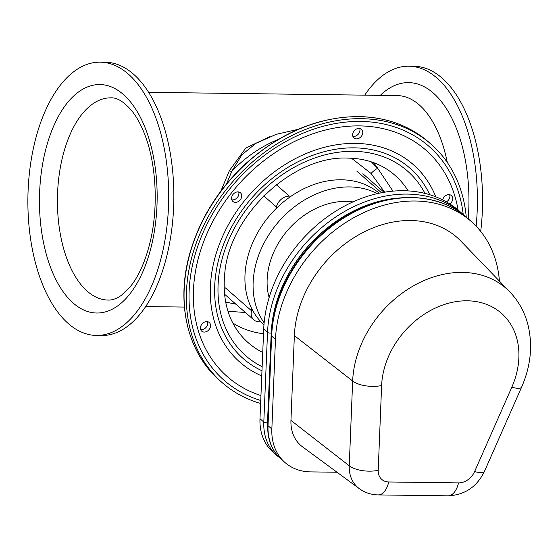 <?xml version="1.0" encoding="UTF-8"?>
<svg xmlns="http://www.w3.org/2000/svg" width="558" height="558" viewBox="0 0 558 558"><rect width="100%" height="100%" fill="white"/><g stroke="black" fill="none" stroke-linecap="round" stroke-linejoin="round"><path stroke-width="0.84" d="M267.666 427.407A55.647 43.67 -48.8 0 1 267.638 422.755L271.258 333.133A124.078 97.371 -48.8 0 1 397.247 198.139M352.956 201.905A71.605 56.191 131.2 0 0 346.127 201.396A71.605 56.191 131.2 0 0 269.123 297.623M464.926 216.023L459.353 211.098A126.812 99.519 131.2 0 0 337.932 209.808A126.812 99.519 131.2 0 0 263.711 329.025L259.986 418.716A58.374 45.812 131.2 0 0 273.12 452.252L276.942 455.6A58.374 45.812 131.2 0 1 263.808 422.064A2.734 1.214 2.4 0 0 267.498 422.692L271.223 333A124.078 97.371 -48.8 0 1 397.373 198.125M337.004 472.235L310.653 471.894A58.374 45.812 -48.8 0 1 284.985 462.519A58.374 45.812 -48.8 0 1 271.851 429.046L275.464 339.424A126.812 99.519 -48.8 0 1 349.629 220.11A126.812 99.519 -48.8 0 1 471.112 221.366A126.812 99.519 -48.8 0 1 499.424 281.106M381.616 385.557A21.867 9.716 -177.7 0 1 352.656 381.002A99.47 78.064 131.2 0 1 413.597 285.78A99.47 78.064 131.2 0 1 509.879 291.953L461.006 241.237A105.434 82.744 131.2 0 0 358.947 234.695A105.434 82.744 131.2 0 0 294.359 335.623L290.955 420.404A43.657 34.261 131.2 0 0 302.548 446.86L359.268 488.627C364.925 492.707 371.265 494.8 378.275 494.918A21.867 11.258 -89.2 0 0 388.759 481.979A15.861 12.45 -48.8 0 1 378.212 470.338L381.616 385.557A77.639 60.927 -48.8 0 1 467.255 300.797A77.639 60.927 -48.8 0 1 511.791 387.259L474.6 471.601A15.861 12.45 -48.8 0 1 458.543 482.893L388.759 481.979M379.203 193.221A87.453 68.634 131.2 0 0 291.178 196.144A87.453 68.634 131.2 0 0 275.987 208.72A87.453 68.634 131.2 0 0 251.916 308.979A87.453 68.634 131.2 0 0 260.991 321.868A87.453 68.634 131.2 0 0 263.962 324.777M291.178 196.144L289.351 196.123L276.336 184.726M263.788 195.907L276.405 206.962A12.025 9.437 -48.8 0 1 289.351 196.123M276.405 206.962L275.987 208.72M251.916 308.979L251.491 310.736L225.46 287.928M260.991 321.868L259.163 321.84A12.025 9.437 -48.8 0 1 253.876 319.915A12.025 9.437 -48.8 0 1 251.491 310.736M377.32 193.633A87.453 68.634 131.2 0 0 278.812 221.533A87.453 68.634 131.2 0 0 264.129 322.859M226.618 183.826L231.772 171.327A2.183 1.046 23.6 0 1 229.408 170.636L220.787 191.241M269.793 136.696L245.813 148.016L229.408 170.636M278.491 139.333A113.811 89.315 131.2 0 0 231.772 171.327L241.928 154.768L255.857 143.364M298.125 129.358L276.391 134.276L255.871 143.357M392.985 191.143L377.759 168.383A5.468 0.809 -40.5 0 0 371.042 173.426L384.615 192.196M351.484 158.228L371.042 173.426M373.365 162.566A107.408 84.293 131.2 0 1 377.759 168.383L371.314 161.862M235.922 304.187L225.662 302.073M227.964 311.252L245.422 312.508M231.807 199.827A5.74 4.506 131.2 0 0 238.761 194.728A5.74 4.506 131.2 0 0 238.691 191.966M241.572 197.19A5.74 4.506 -48.8 0 1 237.854 201.773A5.74 4.506 -48.8 0 1 232.867 201.438A5.74 4.506 -48.8 0 1 233.265 194.156A5.74 4.506 -48.8 0 1 240.435 192.803A5.74 4.506 -48.8 0 1 241.572 197.19M446.393 201.884A5.74 4.506 131.2 0 0 449.741 197.49A5.74 4.506 131.2 0 0 449.664 194.728M442.682 199.904A5.74 4.506 -48.8 0 1 446.379 195.251A5.74 4.506 -48.8 0 1 451.408 195.565A5.74 4.506 -48.8 0 1 452.545 199.952A5.74 4.506 -48.8 0 1 449.811 203.949M352.865 136.347A5.74 4.506 131.2 0 0 359.819 131.256A5.74 4.506 131.2 0 0 359.75 128.486M362.63 133.711A5.74 4.506 -48.8 0 1 358.913 138.3A5.74 4.506 -48.8 0 1 353.925 137.966A5.74 4.506 -48.8 0 1 354.323 130.677A5.74 4.506 -48.8 0 1 361.486 129.33A5.74 4.506 -48.8 0 1 362.63 133.711M200.664 329.541A5.74 4.506 131.2 0 0 207.625 324.442A5.74 4.506 131.2 0 0 207.548 321.68M210.429 326.904A5.74 4.506 -48.8 0 1 206.718 331.487A5.74 4.506 -48.8 0 1 201.724 331.152A5.74 4.506 -48.8 0 1 202.122 323.87A5.74 4.506 -48.8 0 1 209.292 322.517A5.74 4.506 -48.8 0 1 210.429 326.904M458.083 210.01A150.604 118.191 131.2 0 0 359.568 125.899A150.604 118.191 131.2 0 0 202.972 243.546A150.604 118.191 131.2 0 0 260.949 395.594M435.812 196.848A131.437 103.153 131.2 0 0 355.369 143.392A131.437 103.153 131.2 0 0 220.424 241.558A131.437 103.153 131.2 0 0 261.765 375.939M429.772 194.742A126.554 99.317 131.2 0 0 354.295 147.849A126.554 99.317 131.2 0 0 224.923 241.021A126.554 99.317 131.2 0 0 261.981 370.77M466.265 217.132A158.514 124.399 131.2 0 0 431.006 144.124A158.514 124.399 131.2 0 0 361.298 118.68A158.514 124.399 131.2 0 0 206.669 219.601A158.514 124.399 131.2 0 0 222.126 382.6A158.514 124.399 131.2 0 0 260.621 403.497M463.238 214.502A155.494 122.028 131.2 0 0 360.642 121.435A155.494 122.028 131.2 0 0 198.55 244.027A155.494 122.028 131.2 0 0 260.746 400.491M161.98 254.608A136.647 70.378 90.8 0 1 96.485 335.442A136.647 70.378 90.8 0 1 27.9 197.888A136.647 70.378 90.8 0 1 100.063 62.168A136.647 70.378 90.8 0 1 161.98 254.608M100.063 62.168L105.211 62.238A136.647 70.378 90.8 0 1 167.135 254.678A136.647 70.378 90.8 0 1 101.633 335.511L96.485 335.442M364.723 95.153A136.647 70.378 90.8 0 1 408.791 66.214A136.647 70.378 90.8 0 1 476.127 226.164M408.791 66.214L413.945 66.283A136.647 70.378 90.8 0 1 480.717 231.417M267.742 430.037A55.647 43.67 -48.8 0 1 267.498 422.692M271.223 333A2.734 1.214 -177.6 0 1 267.533 332.373L263.808 422.064L259.986 418.716M463.175 214.446A126.812 99.519 131.2 0 0 341.754 213.156A126.812 99.519 131.2 0 0 267.533 332.373L263.711 329.025M271.851 429.046L268.028 425.698A2.734 1.214 -177.7 0 1 267.707 425.098C267.31 439.265 271.795 450.627 281.162 459.171A58.374 45.812 -48.8 0 1 268.028 425.698L271.641 336.076A126.812 99.519 -48.8 0 1 345.807 216.762A126.812 99.519 -48.8 0 1 467.29 218.018L471.112 221.366M467.29 218.018C436.781 190.397 384.35 190.794 342.054 218.471C301.578 243.762 272.611 291.597 271.327 335.477A2.734 1.214 2.3 0 0 271.641 336.076L275.464 339.424M511.791 387.259A21.867 5.029 23.8 0 0 521.604 387.154L484.407 471.496C476.874 486.89 464.758 495.002 448.067 495.832A21.867 11.258 -89.2 0 0 458.543 482.893M474.6 471.601A21.867 5.029 23.8 0 0 484.407 471.496M294.359 335.623L352.656 381.002L349.252 465.79A21.867 9.716 2.3 0 0 378.212 470.338M359.268 488.627A37.7 29.588 131.2 0 1 349.252 465.79L290.955 420.404M356.806 171.132L381.491 192.754M148.512 92.321L397.163 95.578A107.129 55.179 90.8 0 1 447.279 162.434M408.163 190.906A111.307 87.348 131.2 0 0 388.821 170.504C377.313 162.552 363.69 158.416 347.962 158.109C293.362 155.124 229.143 214.844 224.721 273.866C222.286 299.995 228.285 321.143 242.723 337.304A111.307 87.348 131.2 0 0 262.734 352.482M232.812 323.026A107.408 84.293 131.2 0 0 263.516 333.726M425.001 193.424A122.753 96.339 131.2 0 0 353.465 151.316A122.753 96.339 131.2 0 0 228.438 240.589A122.753 96.339 131.2 0 0 262.148 366.697M359.003 116.671A158.514 124.399 131.2 0 0 204.374 217.592A158.514 124.399 131.2 0 0 219.831 380.591C187.3 352.712 175.596 302.499 189.936 252.983C199.952 218.576 218.771 188.597 246.392 163.048C281.113 132.302 318.576 116.81 358.78 116.573C386.262 117.117 409.572 125.634 428.711 142.116A158.514 124.399 131.2 0 0 359.003 116.671M108.189 300.065A101.117 52.082 90.8 0 1 57.439 198.271A101.117 52.082 90.8 0 1 110.84 97.845C117.25 97.434 124.455 102.03 132.455 111.628C137.435 118.059 141.802 126.387 145.547 136.612C156.491 166.089 158.381 208.755 150.018 242.542C145.261 261.653 138.642 276.426 130.16 286.854L121.351 295.356C116.517 298.683 112.13 300.253 108.189 300.065M151.532 245.457A114.237 58.834 90.8 0 1 49.962 265.782A114.237 58.834 90.8 0 1 93.319 85.179A114.237 58.834 90.8 0 1 151.532 245.457M380.277 95.362A120.249 61.931 90.8 0 1 443.917 104.967A120.249 61.931 90.8 0 1 468.232 218.841M279.586 457.713L276.942 455.6M271.327 335.477L267.707 425.098M281.162 459.171L284.985 462.519M448.067 495.832L378.275 494.918M509.879 291.953C518.605 301.111 524.611 311.971 527.903 324.533C532.925 345.144 530.825 366.013 521.604 387.154M253.876 319.915L224.637 294.303M384.05 192.294L362.84 173.719M145.708 306.572L184.426 307.074M219.831 380.591L222.126 382.6M428.711 142.116L431.006 144.124"/></g></svg>
